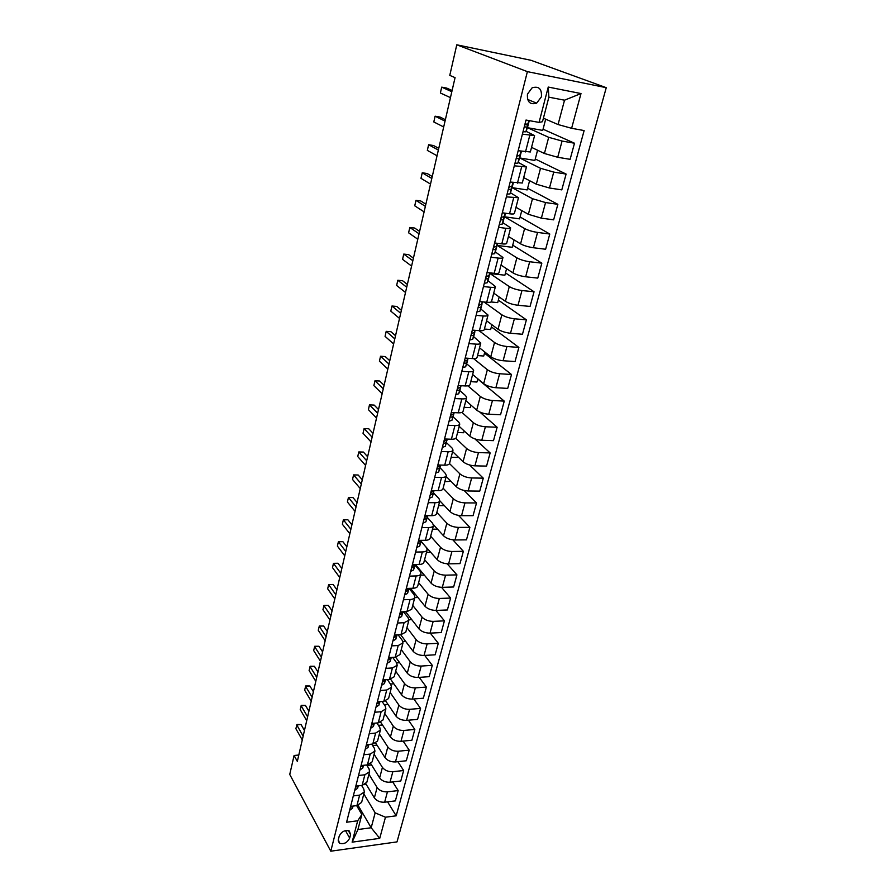 <?xml version="1.0" encoding="UTF-8"?>
<svg xmlns="http://www.w3.org/2000/svg" width="896" height="896" viewBox="0 0 896 896"><rect width="100%" height="100%" fill="white"/><g stroke="black" fill="none" stroke-linecap="round" stroke-linejoin="round"><path stroke-width="1.34" d="M527.464 94.125C526.938 101.976 529.984 104.989 536.626 103.174L541.408 96.824C541.968 88.894 538.877 85.893 532.123 87.808L527.464 94.125M527.386 71.635L456.781 44.8L530.981 60.29L606.256 87.674L397.006 841.893L330.792 851.2L527.386 71.635L606.256 87.674M298.794 755.026L294.09 755.485L297.326 761.387L455.067 77.638L449.781 75.376L456.781 44.8M349.675 838.096L350.571 834.624L349.328 830.995C344.938 829.774 341.566 831.488 339.214 836.158L338.33 839.642L339.506 843.192C343.896 844.491 347.278 842.789 349.675 838.096L345.475 830.592M385.459 817.208L379.736 838.354L352.128 842.162L357.683 820.792L361.85 814.531L357.941 829.528L371.179 827.758L375.144 812.851L385.459 817.208L396.189 815.819L584.136 130.558L571.614 128.296L558.062 124.533L564.525 100.195L548.878 97.171L542.483 121.71L539.067 122.405L548.251 87.058L581 93.554L571.614 128.296M539.067 122.405L526.008 120.042L346.584 822.226L357.683 820.792M294.09 755.485L289.744 774.435L330.792 851.2M358.086 805.381L371.179 827.758L379.736 838.354M361.85 814.531L356.664 805.638M522.413 134.142L534.598 135.587L526.12 131.342M514.315 165.816L526.456 166.947L518.213 162.355M506.374 196.885L518.482 197.714L510.44 192.774M498.59 227.349L505.803 228.29C508.782 228.648 510.406 228.514 510.653 227.886L502.802 222.634M490.952 257.242L498.12 258.07C501.088 258.384 502.701 258.194 502.97 257.488L495.309 251.922M483.459 286.563L490.594 287.291C493.539 287.571 495.152 287.314 495.432 286.541L487.95 280.672M476.112 315.336L483.19 315.974C486.125 316.198 487.738 315.896 488.04 315.056L480.715 308.896M468.888 343.582L475.933 344.131C478.845 344.31 480.458 343.952 480.782 343.056L473.614 336.616M461.81 371.314L468.81 371.762C471.699 371.907 473.312 371.504 473.648 370.541L472.606 368.749L466.648 363.832M454.843 398.541L461.81 398.899C464.688 399.011 466.301 398.552 466.648 397.533L465.64 395.662L459.794 390.566M448.022 425.275L454.933 425.555C457.8 425.622 459.413 425.118 459.771 424.043L458.797 422.094L453.062 416.83M441.302 451.539L448.179 451.73C451.024 451.763 452.637 451.214 453.018 450.083L452.077 448.056L446.454 442.635M434.717 477.333L441.549 477.445C444.382 477.445 445.995 476.851 446.376 475.664L445.469 473.57L440.026 467.712M428.243 502.678L435.03 502.712C437.853 502.678 439.454 502.051 439.858 500.808L438.984 498.635L433.563 492.912M421.882 527.576L428.635 527.542C431.424 527.486 433.037 526.803 433.451 525.515L432.6 523.275L427.28 517.406M415.621 552.059L422.341 551.947C425.118 551.858 426.72 551.141 427.146 549.808L426.328 547.501L421.131 541.352M409.472 576.117L416.147 575.938C418.914 575.814 420.515 575.064 420.952 573.686L420.168 571.312L415.05 565.074M403.435 599.76L410.066 599.525C412.821 599.368 414.422 598.584 414.87 597.162L414.098 594.731L409.058 588.459M397.488 623.022L404.085 622.72L408.878 620.245L408.139 617.758L403.502 611.778M391.653 645.882L398.205 645.523L402.987 642.947L402.282 640.405L398.059 634.771M385.896 668.371L392.426 667.946L397.197 665.28L396.514 662.682L392.683 657.384M380.251 690.502L386.736 690.01L391.496 687.243L390.835 684.6L387.352 679.616M374.685 712.264L381.136 711.715L385.885 708.859L385.246 706.171L382.077 701.478M369.219 733.678L375.626 733.074L380.374 730.139L379.758 727.384L376.869 722.994M363.832 754.746L370.205 754.096L374.942 751.072L374.349 748.272L371.728 744.15M358.534 775.477L364.874 774.782L369.6 771.669L369.029 768.835L366.643 764.982M353.315 795.894L359.621 795.144L364.336 791.952L363.787 789.074L361.626 785.467M363.832 793.901L375.144 812.851M365.893 783.866L374.371 797.877C376.712 800.968 380.139 802.413 384.653 802.2L395.371 800.878L398.182 790.574L392.694 781.906M368.928 774.234L377.104 787.528C379.456 790.608 382.906 792.042 387.43 791.851L398.182 790.574M370.81 763.717L379.646 777.907C382.01 780.965 385.47 782.398 390.018 782.219L400.792 780.987L403.648 770.515L397.88 761.667M374.114 754.264L382.413 767.39C384.81 770.437 388.282 771.87 392.84 771.702L403.648 770.515M375.749 743.198L385 757.613C387.397 760.637 390.891 762.07 395.461 761.925L406.302 760.771L409.203 750.131L403.133 741.093M379.378 733.981L387.811 746.939C390.242 749.941 393.747 751.374 398.328 751.24L409.203 750.131M380.722 722.299L390.432 737.005C392.874 739.995 396.402 741.429 400.994 741.306L411.891 740.242L414.837 729.445L408.442 720.194M384.72 713.384L393.299 726.163C395.752 729.131 399.291 730.554 403.906 730.453L414.837 729.445M385.694 701.008L395.954 716.072C398.44 719.018 401.99 720.451 406.616 720.362L417.57 719.387L420.56 708.411L413.818 698.958M390.141 692.462L398.866 705.051C401.363 707.974 404.936 709.408 409.573 709.33L420.56 708.411M390.678 679.314L401.576 694.803C404.085 697.704 407.669 699.126 412.328 699.082L423.349 698.197L426.384 687.053L419.25 677.376M395.662 671.205L404.522 683.603C407.064 686.493 410.659 687.915 415.341 687.882L426.384 687.053M395.651 657.194L407.277 673.187C409.83 676.054 413.448 677.477 418.13 677.454L429.206 676.67L432.298 665.336L424.749 655.435M401.262 649.611L410.278 661.808C412.854 664.653 416.483 666.064 421.187 666.064L432.298 665.336M400.613 634.637L413.067 651.224C415.666 654.035 419.317 655.458 424.032 655.469L435.165 654.797L438.301 643.283L430.304 633.125M406.952 627.67L416.125 639.654C418.734 642.454 422.408 643.866 427.134 643.899L438.301 643.283M405.574 611.688L418.958 628.891C421.59 631.669 425.286 633.08 430.024 633.136L441.224 632.565L444.416 620.85L435.904 610.434M412.731 605.371L422.061 617.142C424.715 619.886 428.422 621.298 433.182 621.376L444.416 620.85M410.536 588.336L424.95 606.2C427.627 608.922 431.346 610.333 436.117 610.422L447.384 609.963L450.621 598.058L441.549 587.339M418.611 582.702L428.109 594.25C430.797 596.949 434.538 598.349 439.331 598.461L450.621 598.058M415.173 565.342L415.374 564.558M415.486 564.558L431.043 583.128C433.754 585.805 437.517 587.205 442.31 587.339L453.634 586.981L456.938 574.874L447.205 563.819M424.592 559.664L434.246 570.976C436.979 573.619 440.765 575.019 445.581 575.176L456.938 574.874M421.243 541.654L437.237 559.664C439.992 562.285 443.778 563.685 448.616 563.853L460.006 563.618L463.355 551.309L452.872 539.851M430.662 536.245L440.496 547.31C443.274 549.898 447.082 551.298 451.931 551.488L463.355 551.309M433.418 524.653L443.531 535.797C446.331 538.373 450.162 539.762 455.022 539.974L466.469 539.851L469.885 527.341L458.528 515.413M436.845 512.434L446.846 523.23C449.669 525.773 453.522 527.162 458.394 527.397L469.885 527.341M439.846 500.853L449.938 511.526C452.782 514.046 456.646 515.435 461.541 515.693L473.054 515.693L476.526 502.958L464.117 490.47M443.128 488.208L453.309 498.747C456.176 501.234 460.062 502.611 464.968 502.891L476.526 502.958M446.174 476.437L456.445 486.842C459.334 489.294 463.243 490.672 468.171 490.974L479.752 491.109L483.28 478.162L469.605 464.99M449.512 463.579L459.883 473.838C462.795 476.258 466.726 477.635 471.666 477.96L483.28 478.162M452.626 451.606L463.075 461.72C466.01 464.117 469.963 465.494 474.914 465.842L486.562 466.099L490.146 452.928L474.902 438.894M455.806 438.323L466.57 448.493C469.538 450.856 473.502 452.222 478.475 452.592L490.146 452.928M459.178 426.339L469.829 436.162C472.808 438.491 476.795 439.858 481.779 440.261L493.494 440.653L497.146 427.246L479.763 412.014M461.933 412.406L473.379 422.699C476.392 424.995 480.39 426.35 485.397 426.776L497.146 427.246M465.842 400.635L476.683 410.155C479.718 412.418 483.75 413.773 488.768 414.221L500.539 414.758L504.258 401.117L477.736 379.008M467.902 385.84L480.301 396.446C483.37 398.675 487.413 400.019 492.453 400.501L504.258 401.117M472.629 374.472L483.672 383.678C486.763 385.874 490.829 387.218 495.88 387.722L507.718 388.405L511.504 374.506L484.49 353.17M473.626 358.613L487.357 369.723C490.47 371.874 494.558 373.218 499.632 373.744L511.504 374.506M479.528 347.85L490.784 356.72C493.92 358.848 498.03 360.181 503.115 360.73L515.032 361.57L518.885 347.424L491.366 326.883M479.024 330.646L494.536 342.507C497.706 344.602 501.838 345.934 506.934 346.506L518.885 347.424M486.562 320.757L498.03 329.28C501.222 331.33 505.378 332.651 510.496 333.256L522.469 334.253L526.4 319.85L498.355 300.126M484.098 302.019L501.85 314.81C505.064 316.814 509.242 318.136 514.382 318.774L526.4 319.85M493.718 293.16L505.411 301.325C508.648 303.296 512.848 304.618 518 305.278L530.051 306.432L534.05 291.771L505.478 272.899M506.576 268.71L504.885 275.195L490.022 273.571L509.298 286.586C512.568 288.512 516.79 289.834 521.965 290.528L534.05 291.771M490.022 273.571L490.202 272.899M501.01 265.07L512.915 272.854C516.219 274.747 520.464 276.058 525.65 276.774L537.768 278.107L541.834 263.166L512.725 245.19M514.102 239.915L512.176 247.285L497.235 245.459L516.88 257.846C520.218 259.694 524.485 260.994 529.682 261.744L541.834 263.166M497.235 245.459L497.784 243.354M508.424 236.454L520.576 243.858C523.936 245.661 528.226 246.96 533.445 247.744L545.63 249.245L549.774 234.024L520.106 216.978M521.774 210.582L519.613 218.859L504.582 216.821L524.608 228.558C528.002 230.317 532.314 231.605 537.555 232.422L549.774 234.024M504.582 216.821L505.512 213.237M515.984 207.312L528.371 214.312L541.374 218.154L553.638 219.834L557.861 204.322L527.61 188.25M529.592 180.69L527.184 189.918L512.064 187.656L532.482 198.722L545.563 202.552L557.861 204.322M512.064 187.656L513.386 182.538M523.69 177.621L536.312 184.195L549.472 188.003L561.792 189.874L566.104 174.07L535.259 158.995M537.555 150.237L534.89 160.44L519.691 157.954L540.512 168.302L553.739 172.099L566.104 174.07M519.691 157.954L521.416 151.234M531.541 147.37L544.421 153.496L557.715 157.27L570.114 159.331L574.504 143.226L543.054 129.203M545.675 119.19L542.741 130.402L527.453 127.691L548.688 137.312L562.072 141.053L574.504 143.226M527.453 127.691L529.267 120.624M543.402 118.205L558.062 124.533M350.638 806.378L356.922 805.605L361.626 802.379L364.336 791.952M396.189 815.819L387.576 801.842M366.262 784.493L364.75 784.661M355.813 786.139L362.13 785.411L366.845 782.264L369.6 771.669M371.571 764.949L366.934 765.442M376.981 745.125L372.613 745.55M361.066 765.565L367.416 764.893L372.154 761.824L374.942 751.072M382.491 724.987L378.426 725.357M366.408 744.677L372.792 744.05L377.541 741.059L380.374 730.139M388.114 704.547L384.362 704.85M371.829 723.442L378.258 722.87L383.006 719.97L385.885 708.859M393.837 683.794L390.443 684.04M377.35 701.859L383.813 701.344L388.573 698.533L391.496 687.243M399.672 662.726L396.67 662.917M382.95 679.93L389.446 679.47L394.218 676.749L397.197 665.28M405.63 641.323L402.875 641.469M388.651 657.63L395.192 657.227L399.963 654.606L402.987 642.947M411.723 619.584L408.934 619.707M394.442 634.962L401.016 634.626L405.798 632.094L408.878 620.245M417.939 597.509L414.747 597.621M400.333 611.912L406.941 611.632L411.734 609.213L414.87 597.162M424.312 575.086L420.56 575.176M406.325 588.459L412.978 588.258C415.733 588.112 417.334 587.339 417.771 585.939L420.952 573.686M430.83 552.306L426.485 552.373M412.418 564.614L419.104 564.48C421.882 564.368 423.483 563.629 423.909 562.274L427.146 549.808M437.506 529.155L432.499 529.189M418.611 540.366L425.342 540.288C428.131 540.21 429.744 539.515 430.158 538.205L433.451 525.515M444.371 505.646L438.614 505.624M424.917 515.682L431.693 515.682C434.493 515.637 436.106 514.976 436.509 513.71L439.858 500.808M450.979 481.309L444.819 481.656M431.334 490.571L438.144 490.638C440.966 490.627 442.579 490.011 442.971 488.802L446.376 475.664M457.509 456.333L457.218 457.453L451.147 457.296M437.864 465.013L444.718 465.158C447.552 465.181 449.165 464.61 449.546 463.445L453.018 450.083M464.15 430.931L463.68 432.734L457.576 432.51M444.517 438.995L451.405 439.23C454.261 439.275 455.874 438.749 456.243 437.64L459.771 424.043M470.915 405.082L470.254 407.602L464.117 407.31M451.282 412.507L458.214 412.821C461.093 412.91 462.706 412.429 463.053 411.376L466.648 397.533M477.792 378.773L476.941 382.032L470.758 381.662M458.17 385.538L465.147 385.941C468.037 386.064 469.65 385.627 469.997 384.63L473.648 370.541M484.792 351.994L483.739 356.026L477.534 355.578M465.192 358.064L472.214 358.568C475.115 358.725 476.728 358.344 477.053 357.403L480.782 343.056M491.926 324.733L490.661 329.549L484.411 329.034M472.338 330.098L479.405 330.68C482.317 330.882 483.941 330.557 484.243 329.683L488.04 315.056M499.184 296.979L497.706 302.613L491.075 301.974M479.618 301.594L486.73 302.277C489.664 302.523 491.277 302.243 491.568 301.437L495.432 286.541M487.043 272.552L494.189 273.336C497.146 273.627 498.758 273.403 499.038 272.664L502.97 257.488M494.603 242.962L501.794 243.846C504.762 244.182 506.386 244.014 506.643 243.354L510.653 227.886M502.309 212.8L509.544 213.786C512.534 214.178 514.147 214.066 514.394 213.472L518.482 197.714M510.171 182.045L522.29 183.019L526.456 166.947M518.582 150.763L530.342 151.973L534.598 135.587M357.941 829.528L352.128 842.162M548.251 87.058L548.878 97.171M581 93.554L564.525 100.195M349.63 810.331L352.442 808.304L353.091 806.075M304.461 730.475L301.045 724.539L296.744 724.909L303.15 736.142M301.045 724.539L296.946 724.483L295.882 728.706L302.266 739.973M350.694 806.366L351.456 807.016L352.755 806.12M354.749 790.306L357.56 788.334L358.288 785.848M308.896 711.256L305.424 705.398L301.112 705.734L307.608 716.822M305.424 705.398L301.302 705.354L300.227 709.587L306.712 720.709M355.88 786.128L356.597 786.957L358.053 785.882M359.946 769.966L362.768 768.04L363.574 765.307M313.387 691.757L309.87 685.978L305.525 686.28L312.133 697.222M309.87 685.978L305.704 685.944L304.64 690.189L311.226 701.165M361.166 765.554L361.805 766.573L363.395 765.318M365.221 749.302L368.054 747.421L368.939 744.43M317.957 671.966L314.384 666.266L310.016 666.546L316.725 677.32M314.384 666.266L310.184 666.254L309.109 670.51L315.795 681.318M366.576 744.654L367.102 745.875L368.794 744.442L368.054 747.421M370.586 728.314L373.419 726.477L374.394 723.206M322.594 651.885L318.954 646.274L314.563 646.509L321.384 657.126M318.954 646.274L314.731 646.274L313.656 650.541L320.443 661.192M372.098 723.419L372.49 724.842L374.259 723.229M376.04 706.978L378.874 705.208L379.938 701.658M327.298 631.501L323.602 625.979L319.189 626.181L326.11 636.63M323.602 625.979L319.334 626.002L318.259 630.269L325.158 640.752M377.754 701.826L377.574 703.494L379.792 701.669M381.573 685.294L384.418 683.581L385.571 679.739M332.069 610.814L328.317 605.382L323.882 605.55L330.915 615.81M328.317 605.382L324.016 605.416L322.93 609.694L329.941 619.998M383.566 679.885L383.522 681.744L385.426 679.75M387.206 663.264L390.051 661.595L391.306 657.462M336.907 589.803L333.099 584.472L328.642 584.595L335.787 594.686M333.099 584.472L328.642 584.595L327.678 588.818L334.802 598.931M389.592 657.574L388.842 659.691L391.149 657.474M392.93 640.864L395.786 639.262L397.13 634.816M341.835 568.478L337.96 563.248L333.469 563.338L340.738 573.227M337.96 563.248L333.469 563.338L332.506 567.616L339.741 577.539M395.942 634.883L394.632 637.246L396.973 634.827M398.754 618.083L401.61 616.549L403.054 611.789M346.83 546.818L342.899 541.688L338.386 541.744L345.766 551.432M338.386 541.744L337.389 546.09L344.747 555.822M402.226 611.834L401.318 612.192L400.512 614.432L402.506 613.066L402.886 611.8M404.667 594.933L407.534 593.454L408.979 588.728M351.904 524.821L347.906 519.803L343.37 519.814L350.874 529.301M343.37 519.814L342.362 524.227L349.843 533.758M408.486 588.392L407.266 588.952L406.493 591.226L408.442 589.915L408.912 588.381M410.682 571.379L413.549 569.968L414.971 565.387M357.056 502.488L352.99 497.571L348.432 497.538L356.059 506.822M348.432 497.538L347.413 502.018L355.018 511.347M414.781 564.57L413.314 565.32C411.858 566.171 411.611 566.933 412.574 567.627L414.478 566.373L415.038 564.558M416.808 547.434L419.675 546.09L421.053 541.654M362.298 479.786L358.154 475.003L353.573 474.914L361.323 483.974M353.573 474.914L352.531 479.472L360.27 488.578M421.109 540.333L419.462 541.285C417.973 542.158 417.738 542.942 418.757 543.626L420.616 542.427L421.266 540.333M423.035 523.062L425.902 521.797L427.325 517.227M367.606 456.736L363.406 452.066L358.792 451.942L366.677 460.768M358.792 451.942L357.739 456.568L365.602 465.438M427.47 515.682L425.723 516.835C424.2 517.742 423.976 518.538 425.051 519.21L426.866 518.067L427.605 515.682M429.363 498.277L432.242 497.078L433.619 492.677M373.016 433.306L368.738 428.758L364.101 428.59L372.12 437.181M364.101 428.59L363.026 433.294L371.022 441.93M433.922 490.594L432.085 491.949C430.528 492.901 430.326 493.696 431.458 494.357L433.216 493.282L434.067 490.594M431.458 494.357L430.674 493.506L431.458 494.357M435.814 473.043L438.693 471.934L440.003 467.802M378.504 409.506L374.158 405.082L369.488 404.869L377.653 413.213M369.488 404.869L368.402 409.64L376.533 418.04M440.485 465.069L438.514 466.637C436.979 467.611 436.789 468.429 437.942 469.078L439.678 468.07L440.642 465.069M442.366 447.373L445.256 446.342L446.533 442.31M384.093 385.302L379.669 381.024L374.976 380.755L383.275 388.842M374.976 380.755L373.867 385.605L382.144 393.747M447.171 439.085L445.066 440.888C443.554 441.885 443.374 442.714 444.517 443.363L446.264 442.411L447.339 439.085M449.053 421.243L451.931 420.291L453.163 416.461M453.981 412.63L453.6 413.762L451.718 414.669C450.24 415.688 450.072 416.528 451.226 417.178L452.95 416.293L454.149 412.63M389.76 360.707L385.269 356.574L380.542 356.25L388.987 364.078M380.542 356.25L379.422 361.189L387.834 369.062M455.84 394.643L458.73 393.781L459.917 390.152M460.914 385.694L460.432 387.128L458.494 387.979C457.05 389.021 456.904 389.872 458.046 390.522L459.771 389.704L460.981 385.694M395.528 335.709L390.958 331.722L386.198 331.341L394.8 338.89M386.198 331.341L385.067 336.358L393.624 343.963M462.762 367.562L465.651 366.789L466.782 363.362M467.981 358.266L467.387 360.013L465.405 360.808C463.994 361.872 463.848 362.734 464.99 363.384L466.715 362.634L467.835 358.68M401.397 310.296L396.738 306.443L391.955 306.018L400.702 313.275M391.955 306.018L390.802 311.114L399.515 318.438M469.818 339.976L472.696 339.293L473.782 336.09M475.182 330.333L474.466 332.394L472.438 333.133C471.061 334.219 470.926 335.093 472.058 335.742L473.782 335.07L474.835 331.33M407.355 284.446L402.618 280.75L397.813 280.269L406.717 287.235M397.813 280.269L396.637 285.454L405.507 292.477M476.997 311.875L479.875 311.293L480.906 308.325M482.53 301.874L481.678 304.27L479.595 304.942C478.251 306.051 478.139 306.936 479.259 307.586L480.984 306.992L481.958 303.486M413.426 258.149L408.598 254.632L403.76 254.083L412.821 260.736M403.76 254.083L402.562 259.347L411.589 266.078M484.31 283.259L487.189 282.778L488.163 280.034M489.978 272.944L489.026 275.621L486.898 276.226C485.587 277.357 485.486 278.253 486.606 278.914L488.309 278.398L489.205 275.128M419.586 231.414L414.68 228.054L409.819 227.45L419.048 233.789M409.819 227.45L408.598 232.803L417.794 239.221M491.758 254.094L494.637 253.725L495.544 251.227M497.403 244.003L496.507 246.434L494.334 246.96C493.058 248.125 492.968 249.032 494.077 249.693L495.79 249.256L496.586 246.232M425.869 204.21L420.862 201.029L415.979 200.357L425.365 206.36M415.979 200.357L414.736 205.811L424.099 211.882M499.352 224.381L502.23 224.112L503.082 221.883M504.93 214.659L504.134 216.686L501.928 217.146C500.674 218.322 500.606 219.24 501.704 219.912L503.395 219.565L504.078 216.776M432.253 176.523L427.157 173.522L422.24 172.794L431.805 178.461M422.24 172.794L420.974 178.338L430.506 184.072M507.091 194.096L509.97 193.939L510.754 191.968M512.669 184.464L511.907 186.368L509.656 186.749C508.435 187.947 508.379 188.888 509.466 189.56L511.157 189.302L511.526 186.581M438.749 148.355L433.563 145.544L428.613 144.738L438.357 150.058M428.613 144.738L427.336 150.394L437.035 155.77M514.976 163.218L517.854 163.184L519.758 156.834L518.762 155.658M520.531 153.832L519.837 155.456L517.541 155.77C516.354 156.99 516.298 157.931 517.384 158.614L519.064 158.458L519.758 156.834M445.368 119.694L440.082 117.074L435.109 116.2L445.032 121.139M435.109 116.2L433.798 121.946L443.688 126.963M523.018 131.734L525.896 131.824L526.512 130.514L527.755 125.664L525.706 124.107M529.066 120.59L527.912 123.95L525.582 124.174C524.429 125.406 524.384 126.381 525.459 127.064L527.128 126.997L527.755 125.664M452.099 90.507L446.712 88.088L441.706 87.147L451.819 91.706M441.706 87.147L440.373 92.994L450.453 97.63M377.104 787.528L374.371 797.877M382.413 767.39L379.646 777.907M387.811 746.939L385 757.613M393.299 726.163L390.432 737.005M398.866 705.051L395.954 716.072M404.522 683.603L401.576 694.803M410.278 661.808L407.277 673.187M416.125 639.654L413.067 651.224M422.061 617.142L418.958 628.891M428.109 594.25L424.95 606.2M434.246 570.976L431.043 583.128M440.496 547.31L437.237 559.664M446.846 523.23L443.531 535.797M453.309 498.747L449.938 511.526M459.883 473.838L456.445 486.842M466.57 448.493L463.075 461.72M473.379 422.699L469.829 436.162M480.301 396.446L476.683 410.155M487.357 369.723L483.672 383.678M494.536 342.507L490.784 356.72M501.85 314.81L498.03 329.28M509.298 286.586L505.411 301.325M516.88 257.846L512.915 272.854M524.608 228.558L520.576 243.858M532.482 198.722L528.371 214.312M540.512 168.302L536.312 184.195M548.688 137.312L544.421 153.496M387.43 791.851L384.653 802.2M359.621 795.144L356.922 805.605M364.874 774.782L362.13 785.411M392.84 771.702L390.018 782.219M370.205 754.096L367.416 764.893M398.328 751.24L395.461 761.925M375.626 733.074L372.792 744.05M403.906 730.453L400.994 741.306M381.136 711.715L378.258 722.87M409.573 709.33L406.616 720.362M386.736 690.01L383.813 701.344M415.341 687.882L412.328 699.082M392.426 667.946L389.446 679.47M421.187 666.064L418.13 677.454M398.205 645.523L395.192 657.227M427.134 643.899L424.032 655.469M404.085 622.72L401.016 634.626M433.182 621.376L430.024 633.136M410.066 599.525L406.941 611.632M439.331 598.461L436.117 610.422M416.147 575.938L412.978 588.258M445.581 575.176L442.31 587.339M422.341 551.947L419.104 564.48M451.931 551.488L448.616 563.853M428.635 527.542L425.342 540.288M458.394 527.397L455.022 539.974M435.03 502.712L431.693 515.682M464.968 502.891L461.541 515.693M441.549 477.445L438.144 490.638M471.666 477.96L468.171 490.974M448.179 451.73L444.718 465.158M478.475 452.592L474.914 465.842M454.933 425.555L451.405 439.23M485.397 426.776L481.779 440.261M461.81 398.899L458.214 412.821M492.453 400.501L488.768 414.221M468.81 371.762L465.147 385.941M499.632 373.744L495.88 387.722M475.933 344.131L472.214 358.568M506.934 346.506L503.115 360.73M483.19 315.974L479.405 330.68M514.382 318.774L510.496 333.256M490.594 287.291L486.73 302.277M521.965 290.528L518 305.278M498.12 258.07L494.189 273.336M529.682 261.744L525.65 276.774M505.803 228.29L501.794 243.846M537.555 232.422L533.445 247.744M513.632 197.926L509.544 213.786M545.563 202.552L541.374 218.154M521.618 166.981L517.451 183.154M553.739 172.099L549.472 188.003M529.76 135.419L525.504 151.906M562.072 141.053L557.715 157.27M348.298 830.558L350.571 834.624M353.013 806.086L352.442 808.304M351.064 806.322L351.456 807.016M358.198 785.859L357.56 788.334M356.093 786.106L356.597 786.957M363.462 765.318L362.768 768.04M361.189 765.554L361.805 766.573M366.464 744.845L367.102 745.875M374.248 723.274L373.419 726.477M371.829 723.811L372.49 724.842M379.714 701.938L378.874 705.208M377.272 702.453L377.955 703.461M385.269 680.266L384.418 683.581M382.816 680.736L383.522 681.744M390.925 658.224L390.051 661.595M388.45 658.672L389.166 659.669M396.659 635.835L395.786 639.262M394.173 636.238L394.912 637.224M402.506 613.066L401.61 616.549M399.997 613.435L400.747 614.41M408.442 589.915L407.534 593.454M405.922 590.251L406.683 591.203M414.478 566.373L413.549 569.968M411.947 566.675L412.72 567.605M420.616 542.427L419.675 546.09M418.085 542.696L418.869 543.614M426.866 518.067L425.902 521.797M424.323 518.314L425.118 519.198M433.216 493.282L432.242 497.078M439.678 468.07L438.693 471.934M440.451 465.069L440.306 465.629M437.136 468.272L437.942 469.078M446.264 442.411L445.256 446.342M447.115 439.085L446.891 439.925M443.722 442.579L444.517 443.363M454.126 412.731L453.107 416.707M452.95 416.293L451.931 420.291M453.891 412.619L453.6 413.762M450.419 416.438L451.226 417.178M460.891 386.344L459.861 390.376M459.771 389.704L458.73 393.781M460.802 385.683L460.432 387.128M457.251 389.838L458.046 390.522M467.79 359.464L466.726 363.586M466.715 362.634L465.651 366.789M467.835 358.254L467.387 360.013M464.218 362.746L464.99 363.384M474.802 332.102L473.726 336.302M473.782 335.07L472.696 339.293M475.003 330.31L474.466 332.394M471.307 335.16L472.058 335.742M481.947 304.248L480.85 308.515M480.984 306.992L479.875 311.293M482.294 301.851L481.678 304.27M478.542 307.059L479.259 307.586M489.227 275.867L488.118 280.213M488.309 278.398L487.189 282.778M489.731 272.854L489.026 275.621M485.912 278.443L486.606 278.914M496.642 246.96L495.51 251.395M495.79 249.256L494.637 253.725M497.314 243.298L496.507 246.434M493.438 249.278L494.077 249.693M504.202 217.515L503.037 222.029M503.395 219.565L502.23 224.112M505.042 213.17L504.134 216.686M501.11 219.565L501.704 219.912M511.896 187.499L510.72 192.102M511.157 189.302L509.97 193.939M512.915 182.459L511.907 186.368M519.736 156.912L518.538 161.594M519.064 158.458L517.854 163.184M520.946 151.155L519.837 155.456M527.744 125.731L526.512 130.514M529.054 120.59L528.517 122.707M527.128 126.997L525.896 131.824M528.786 120.546L527.912 123.95M527.554 99.4L536.626 103.174M338.195 840.784L339.506 843.192M371.694 724.293L372.064 724.864M377.171 702.89L377.574 703.494M382.726 681.139L383.163 681.766M388.371 659.03L388.842 659.691M394.117 636.563L394.632 637.246M399.952 613.715L400.512 614.432M405.888 590.475L406.493 591.226M411.925 566.854L412.574 567.627M418.062 542.819L418.757 543.626M424.312 518.381L425.051 519.21M453.152 416.539L454.149 412.653M459.906 390.219L460.936 386.187M466.771 363.429L467.824 359.318M473.771 336.157L474.846 331.968M480.894 308.381L481.992 304.114M488.152 280.101L489.261 275.755M495.544 251.283L496.675 246.859M503.07 221.928L504.213 217.47M510.742 192.013L511.907 187.454"/></g></svg>
